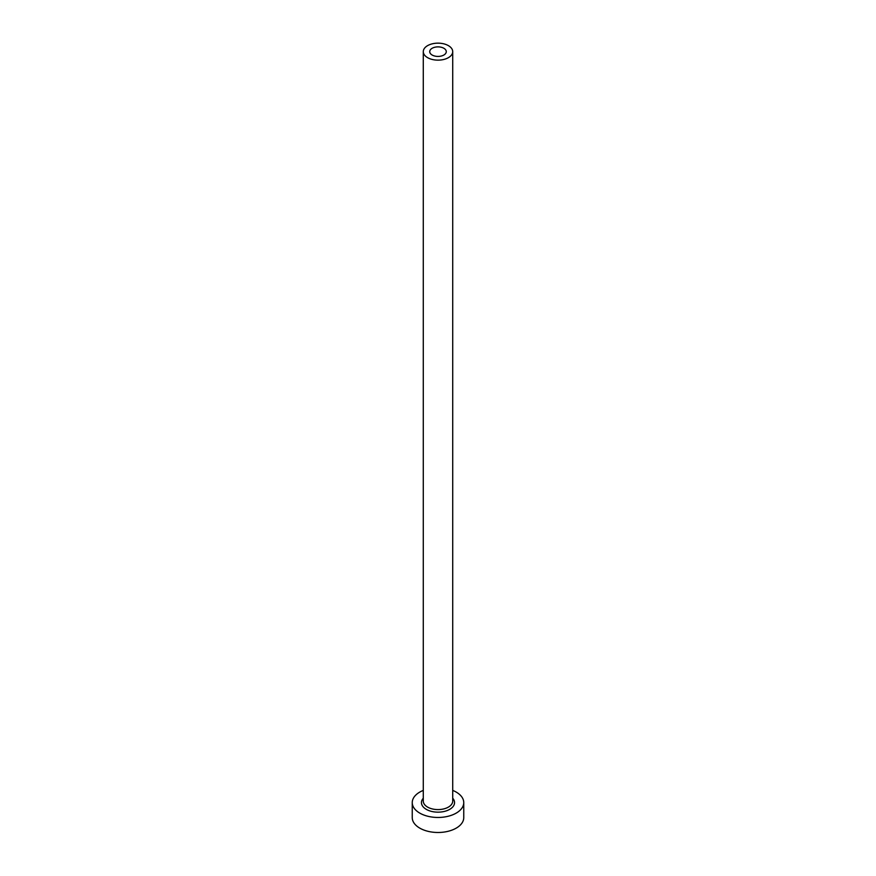 <?xml version="1.0" encoding="UTF-8"?>
<svg xmlns="http://www.w3.org/2000/svg" width="876" height="876" viewBox="0 0 876 876"><rect width="100%" height="100%" fill="white"/><g stroke="black" fill="none" stroke-linecap="round" stroke-linejoin="round"><path stroke-width="1.31" d="M443.858 48.268A8.278 4.774 0 0 0 434.835 47.238A8.278 4.774 0 0 0 429.722 51.651A8.278 4.774 0 0 0 432.142 55.024A8.278 4.774 0 0 0 441.165 56.064A8.278 4.774 0 0 0 446.278 51.651A8.278 4.774 0 0 0 443.858 48.268M427.597 57.652A14.717 8.497 0 0 0 443.628 59.502A14.717 8.497 0 0 0 452.717 51.651A14.717 8.497 0 0 0 448.402 45.64A14.717 8.497 0 0 0 432.372 43.8A14.717 8.497 0 0 0 423.283 51.651A14.717 8.497 0 0 0 427.597 57.652M423.283 790.393A25.754 14.87 0 0 0 412.246 802.602A25.754 14.87 0 0 0 419.79 813.114A25.754 14.87 0 0 0 447.855 816.333A25.754 14.87 0 0 0 463.754 802.602A25.754 14.87 0 0 0 456.21 792.09A25.754 14.87 0 0 0 452.717 790.393M412.246 802.602L412.246 817.615A25.754 14.87 0 0 0 419.79 828.127A25.754 14.87 0 0 0 447.855 831.357A25.754 14.87 0 0 0 463.754 817.615L463.754 802.602M452.717 798.222A16.556 9.559 180 0 1 447.756 810.322A16.556 9.559 180 0 1 426.294 809.358A16.556 9.559 180 0 1 423.283 798.222M423.283 51.651L423.283 801.102A14.717 8.497 0 0 0 427.597 807.103A14.717 8.497 0 0 0 443.628 808.942A14.717 8.497 0 0 0 452.717 801.102L452.717 51.651"/></g></svg>
